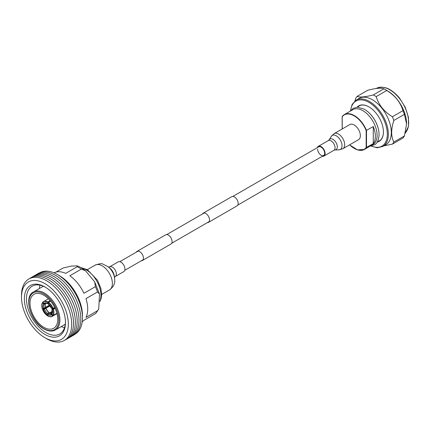 <?xml version="1.0" encoding="UTF-8"?>
<svg xmlns="http://www.w3.org/2000/svg" width="430" height="430" viewBox="0 0 430 430"><rect width="100%" height="100%" fill="white"/><g stroke="black" fill="none" stroke-linecap="round" stroke-linejoin="round"><path stroke-width="0.64" d="M207.389 222.627A5.294 3.058 -120 0 0 208.437 222.38A5.294 3.058 -120 0 0 209.249 218.139A5.294 3.058 -120 0 0 205.793 213.474A5.294 3.058 -120 0 0 203.143 213.21A5.294 3.058 -120 0 0 202.401 213.995M208.437 222.38L237.075 205.846A5.294 3.058 -120 0 0 237.887 201.605A5.294 3.058 -120 0 0 234.425 196.94A5.294 3.058 -120 0 0 231.781 196.677L203.143 213.21M141.298 260.784A5.294 3.058 -120 0 0 142.351 260.537A5.294 3.058 -120 0 0 143.163 256.296A5.294 3.058 -120 0 0 139.702 251.625A5.294 3.058 -120 0 0 137.057 251.362A5.294 3.058 -120 0 0 136.315 252.152M142.351 260.537L170.989 244.003A5.294 3.058 -120 0 0 171.801 239.757A5.294 3.058 -120 0 0 168.34 235.092A5.294 3.058 -120 0 0 165.695 234.828L137.057 251.362M317.625 149.162A4.983 2.876 -120 0 0 319.802 154.176A4.983 2.876 -120 0 0 323.639 155.51A4.983 2.876 -120 0 0 324.671 153.23A4.983 2.876 -120 0 0 322.495 148.216A4.983 2.876 -120 0 0 318.657 146.877L232.829 196.429M322.355 156.251A5.606 3.236 -120 0 0 323.951 156.052A5.606 3.236 -120 0 0 325.112 153.483A5.606 3.236 -120 0 0 322.667 147.839A5.606 3.236 -120 0 0 318.345 146.34A5.606 3.236 -120 0 0 317.372 147.619M342.866 148.726L358.555 139.669A8.724 5.036 -120 0 0 360.362 135.676A8.724 5.036 -120 0 0 356.551 126.898A8.724 5.036 -120 0 0 349.832 124.56L334.148 133.617L331.24 136.428A8.1 4.676 -120 0 1 337.684 136.821A8.1 4.676 -120 0 1 342.033 145.749A8.1 4.676 -120 0 1 338.98 149.839L342.866 148.726A8.724 5.036 -120 0 0 344.677 144.733A8.724 5.036 -120 0 0 340.866 135.955A8.724 5.036 -120 0 0 334.148 133.617M118.175 261.908A5.606 3.236 60 0 1 122.496 263.407A5.606 3.236 60 0 1 124.942 269.051A5.606 3.236 60 0 1 123.781 271.62L115.197 276.571A5.606 3.236 60 0 0 116.358 274.007A5.606 3.236 60 0 0 113.912 268.363A5.606 3.236 60 0 0 109.591 266.858L118.175 261.908M81.324 269.126L85.656 270.873L94.691 281.892L95.412 286.654L83.915 293.292A28.208 16.286 -120 0 0 69.827 275.764L81.324 269.126A28.208 16.286 -120 0 0 79.26 267.815A28.208 16.286 -120 0 0 77.201 266.745L65.704 273.383A28.208 16.286 -120 0 0 54.04 272.846M97.476 291.965L99.502 294.029L98.739 309.052L97.476 310.756L85.978 317.394A28.208 16.286 -120 0 0 85.978 298.603L97.476 291.965A28.208 16.286 -120 0 0 95.412 286.654M82.243 321.688A28.208 16.286 -120 0 0 83.915 320.323L95.836 313.384L98.739 309.052M56.061 272.077L63.108 268.003L71.563 266.057L77.497 265.923L77.201 266.745M43.876 295.254A19.624 11.33 -120 0 0 34.061 294.281A19.624 11.33 -120 0 0 31.057 310.008A19.624 11.33 -120 0 0 43.876 327.3A19.624 11.33 -120 0 0 53.691 328.273A19.624 11.33 -120 0 0 56.696 312.546A19.624 11.33 -120 0 0 43.876 295.254M72.514 335.76A35.566 20.533 -120 0 0 79.136 307.6A35.566 20.533 -120 0 0 55.663 275.431A35.566 20.533 -120 0 0 36.991 274.232M82.469 317.915L82.469 315.534A32.503 18.764 -120 0 0 59.485 275.727L57.426 274.534A35.421 20.452 60 0 1 82.469 317.915A35.421 20.452 60 0 1 74.992 334.207M70.692 336.808A35.566 20.533 -120 0 0 77.314 308.654A35.566 20.533 -120 0 0 53.841 276.479A35.566 20.533 -120 0 0 35.169 275.286M68.87 337.862A35.566 20.533 -120 0 0 75.497 309.702A35.566 20.533 -120 0 0 52.019 277.533A35.566 20.533 -120 0 0 33.352 276.339M67.048 338.915A35.566 20.533 -120 0 0 73.675 310.756A35.566 20.533 -120 0 0 50.197 278.586A35.566 20.533 -120 0 0 31.53 277.388M64.801 340.151A35.566 20.533 -120 0 0 71.95 312.169A35.566 20.533 -120 0 0 48.38 279.634A35.566 20.533 -120 0 0 29.331 278.715M46.59 338.679L44.919 337.717L46.59 338.679A35.486 20.484 -120 0 0 71.681 324.193A35.486 20.484 -120 0 0 46.59 280.736A35.486 20.484 -120 0 0 21.5 295.222L21.5 297.157A33.115 19.119 -120 0 0 44.919 337.717A33.115 19.119 -120 0 0 68.332 324.193A33.115 19.119 -120 0 0 44.919 283.633A33.115 19.119 -120 0 0 21.5 297.157M44.919 334.411A29.068 16.781 60 0 1 24.36 298.807A29.068 16.781 60 0 1 44.919 286.939L44.919 286.939A29.068 16.781 60 0 1 65.473 322.543A29.068 16.781 60 0 1 44.919 334.411M45.446 287.251A27.595 15.931 -120 0 0 32.159 286.176A27.595 15.931 -120 0 0 27.928 308.288A27.595 15.931 -120 0 0 45.956 332.605A27.595 15.931 -120 0 0 59.754 333.976A27.595 15.931 -120 0 0 65.462 321.93M40.028 285.181A27.595 15.931 -120 0 0 39.28 288.578M59.485 275.727L57.426 274.534A35.421 20.452 60 0 0 39.576 272.862M61.237 326.606A27.595 15.931 -120 0 0 64.548 327.655M51.847 313.551A6.133 3.542 -120 0 1 49.756 313.067L48.37 313.868L47.821 314.755A6.869 3.967 -120 0 0 51.589 314.669L51.804 313.712M48.37 313.868A6.133 3.542 -120 0 0 51.278 314.083L51.67 313.792M51.589 314.669L52.788 315.916L56.964 313.508M47.821 314.755L47.945 316.029A8.584 4.956 -120 0 0 52.159 316.41A8.584 4.956 -120 0 0 52.788 315.916M52.041 313.33L51.96 314.212L53.159 315.459L56.91 313.293M51.96 314.212A6.869 3.967 -120 0 0 52.148 309.423L54.873 307.853M55.094 308.321L53.078 309.401L52.148 309.423L52.207 309.132M50.595 301.134L48.483 302.354L48.251 303.827A6.869 3.967 -120 0 1 51.831 308.53L51.89 308.24L51.831 308.53L53.084 308.401L54.691 307.477M48.251 303.827L48.751 304.112M48.262 303.558L47.563 303.392L47.789 301.919A8.584 4.956 -120 0 0 43.575 301.537A8.584 4.956 -120 0 0 42.941 302.027L43.795 303.478L44.758 303.752L45.542 303.3M48.058 303.677L47.563 303.392A6.869 3.967 -120 0 0 43.795 303.478M45.784 303.252L44.381 304.214L43.419 303.935A6.869 3.967 -120 0 0 43.231 308.724L49.482 305.112M45.768 303.413A6.133 3.542 -120 0 0 45.263 305.467A6.133 3.542 -120 0 0 45.607 307.611M45.274 305.182A6.869 3.967 -120 0 0 45.661 307.321M43.231 308.724L42.307 308.745A8.342 4.816 -120 0 1 42.543 302.779L43.419 303.935M50.111 305.832L43.554 309.616A6.869 3.967 -120 0 0 47.128 314.319L47.676 313.432L49.063 312.626L49.557 312.916L52.326 311.32M45.924 308.504A6.133 3.542 -120 0 0 49.063 312.626M45.983 308.213A6.869 3.967 -120 0 0 49.557 312.916M47.805 315.271L47.085 315.496A8.342 4.816 -120 0 1 42.629 309.638L43.554 309.616M47.252 315.593L47.128 314.319M52.299 312.169L50.31 313.319M52.471 315.824A8.342 4.816 -120 0 1 47.778 315.932L47.945 316.029M47.789 301.919L50.122 300.57M42.941 302.027L42.914 302.322A8.342 4.816 -120 0 1 47.606 302.215M42.57 302.489L42.898 302.295M42.645 309.541L49.772 305.429M357.018 107.22A20.484 11.825 60 0 1 368.935 106.882A20.484 11.825 60 0 1 376.175 113.3A20.484 11.825 60 0 1 383.42 131.967A20.484 11.825 60 0 1 377.169 142.115M369.021 106.93A20.237 11.685 -120 0 0 358.991 105.979A20.237 11.685 -120 0 0 357.937 106.726M381.856 108.15A26.741 15.437 60 0 1 385.774 144.76L382.824 146.458A26.741 15.437 60 0 0 378.911 109.854A26.741 15.437 60 0 0 356.088 100.147L359.034 98.443A26.741 15.437 60 0 1 381.856 108.15M383.888 88.827C381.356 87.661 375.96 88.145 367.688 90.278L357.11 96.384C359.636 97.551 365.032 97.072 373.304 94.939L383.888 88.827A30.052 17.351 60 0 1 385.328 89.607L387.672 90.956A26.741 15.437 60 0 1 397.121 99.341A26.741 15.437 60 0 1 406.576 123.706A26.741 15.437 60 0 1 406.576 123.802M373.304 94.939A30.052 17.351 60 0 1 376.191 96.605C377.422 100.684 379.4 104.458 382.119 107.93C384.925 111.338 388.349 114.278 392.386 116.75A30.052 17.351 60 0 1 393.826 120.47C390.972 129.296 390.972 136.493 393.826 142.061A30.052 17.351 60 0 1 392.386 144.114L383.802 145.894M392.386 116.75L402.964 110.644C401.727 106.554 399.75 102.781 397.035 99.319C394.224 95.906 390.8 92.966 386.769 90.493L376.191 96.605M402.964 110.644A30.052 17.351 60 0 1 404.41 114.358L393.826 120.47M393.826 142.061L404.41 135.955L406.576 123.904L404.41 114.358M404.41 135.955A30.052 17.351 60 0 1 402.964 138.008L392.386 144.114M385.328 89.607A30.052 17.351 60 0 1 386.769 90.493M354.938 100.926L355.664 98.438A30.052 17.351 60 0 1 357.11 96.384M378.056 141.567A20.237 11.685 -120 0 0 379.228 141.029A20.237 11.685 -120 0 0 383.42 131.865M349.628 144.824A19.871 11.47 -120 0 0 366.161 147.522L373.272 143.674A20.113 11.615 -120 0 0 375.352 136.321A20.113 11.615 -120 0 0 373.272 126.565L366.161 130.526A19.871 11.47 -120 0 0 342.221 116.707L342.221 116.455A20.113 11.615 60 0 1 344.306 114.595L352.81 109.688A20.113 11.615 60 0 1 368.306 115.079A20.113 11.615 60 0 1 377.088 135.321A20.113 11.615 60 0 1 372.923 144.528L364.425 149.436A20.113 11.615 60 0 1 354.277 148.388M368.682 112.472A20.113 11.615 60 0 1 378.448 129.392M373.272 126.565L373.272 143.674M331.24 136.428L329.133 139.815A6.133 3.542 -120 0 1 334.013 140.11A6.133 3.542 -120 0 1 337.308 146.872A6.133 3.542 -120 0 1 334.997 149.968L333.911 150.301A5.606 3.236 -120 0 0 335.072 147.737A5.606 3.236 -120 0 0 332.621 142.094A5.606 3.236 -120 0 0 328.3 140.588L318.345 146.34M109.752 268.019A8.003 4.617 60 0 1 114.278 275.85L114.59 277.957A11.502 6.643 60 0 0 108.086 266.697L109.752 268.019M87.333 269.642L95.078 265.165A14.33 8.272 60 0 1 106.124 269.008A14.33 8.272 60 0 1 112.38 283.429A14.33 8.272 60 0 1 109.408 289.987L101.663 294.464M99.921 300.995A20.85 12.04 -120 0 0 86.199 269.814A20.85 12.04 -120 0 0 81.807 268.051M95.412 313.69A28.208 16.286 -120 0 0 97.476 310.756M43.876 328.601A21.22 12.25 -120 0 0 58.878 319.936A21.22 12.25 -120 0 0 43.876 293.948A21.22 12.25 -120 0 0 28.874 302.613A21.22 12.25 -120 0 0 43.876 328.601M44.397 293.05A21.957 12.674 60 0 1 58.738 312.395A21.957 12.674 60 0 1 55.373 329.987C52.127 331.729 48.348 331.379 44.027 328.939C30.799 322.043 23.198 296.85 33.416 291.965A21.957 12.674 60 0 1 44.397 293.05M52.842 315.367A8.342 4.816 -120 0 0 53.078 309.401M52.756 308.509A8.342 4.816 -120 0 0 48.3 302.65M47.703 303.72C46.096 303.166 45.241 303.08 45.145 303.462A6.133 3.542 -120 0 0 44.758 303.752M44.381 304.214A6.133 3.542 -120 0 0 44.215 308.412M44.537 309.304A6.133 3.542 -120 0 0 47.676 313.432M53.159 315.459A8.584 4.956 -120 0 0 53.406 309.299M53.084 308.401A8.584 4.956 -120 0 0 48.483 302.354M42.489 302.613A8.584 4.956 -120 0 0 41.796 305.569M405.243 133.042A26.741 15.437 -120 0 0 399.201 98.137A26.741 15.437 -120 0 0 376.379 88.43L376.271 88.494M370.999 145.894A26.004 15.012 -120 0 0 386.935 138.331A26.004 15.012 -120 0 0 378.131 110.526A26.004 15.012 -120 0 0 350.665 110.677M342.178 116.492L344.306 114.595A20.113 11.615 60 0 1 366.505 130.473L366.505 147.581A20.113 11.615 60 0 1 364.425 149.436L357.475 149.893L349.579 144.851M366.161 147.522L366.161 130.526M342.221 116.707L342.221 128.957M124.754 270.336L143.088 259.752M171.726 243.219L209.179 221.595M237.817 205.062L323.639 155.51M119.771 261.703L138.105 251.12M166.743 234.581L204.191 212.963M334.997 149.968L338.98 149.839M329.133 139.815L328.3 140.588M333.911 150.301L323.951 156.052M114.278 277.517L115.197 276.571M95.078 265.165C99.26 263.681 101.856 263.321 102.861 264.095L108.086 266.697M109.408 289.987C113.294 287.057 115.073 283.773 114.751 280.118L114.59 277.957M108.312 267.186L109.591 266.858M99.905 301.591L101.195 298.393L101.663 294.432L100.905 288.552L97.562 280.371L87.424 269.696L81.076 267.616M77.497 265.923L81.103 267.632L85.656 270.873M94.691 281.892L99.502 294.029M65.296 324.263L55.373 329.987M43.339 286.235L33.416 291.965M51.879 313.491L51.976 309.369M51.659 308.477L48.37 304.144M56.991 313.615L52.159 316.41C50.966 317.077 49.52 316.953 47.821 316.039M48.407 298.748L42.909 302.053M42.516 302.537C41.559 304.042 41.473 306.106 42.247 308.724M42.57 309.621L47.123 315.598M382.824 146.458L377.11 147.764L370.499 145.926L374.347 144.84C377.024 143.711 378.604 140.374 379.072 134.837C379.05 130.139 377.658 125.329 374.901 120.405C371.939 115.305 368.338 111.537 364.092 109.102L357.577 107.204L353.25 108.301L350.385 111.085L352.1 104.442L356.088 100.147M376.379 88.43C383.581 85.269 391.295 88.478 399.518 98.045L405.296 107.392L408.462 117.433L408.462 126.495L405.232 133.085M377.207 142.056L380.281 140.282M357.094 107.215L360.163 105.441M342.151 116.568L342.151 128.995"/></g></svg>
